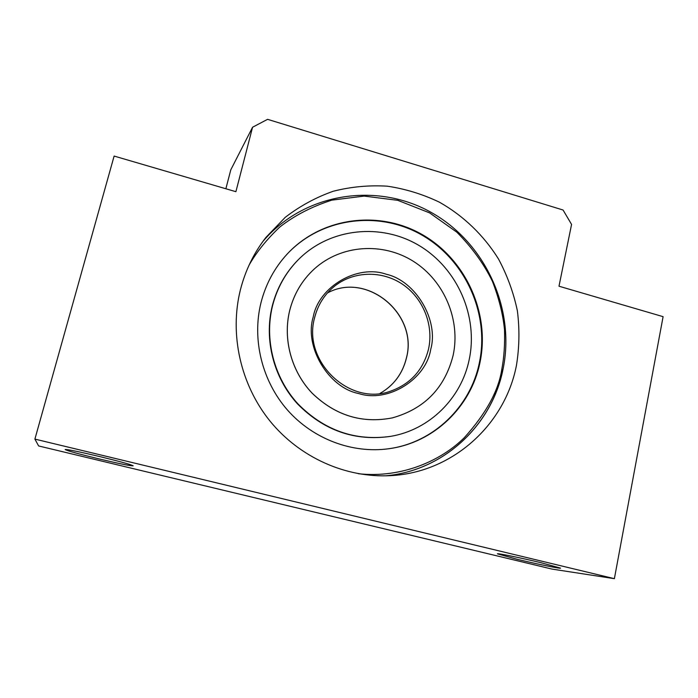 <?xml version="1.0" encoding="UTF-8"?>
<svg xmlns="http://www.w3.org/2000/svg" width="698" height="698" viewBox="0 0 698 698"><rect width="100%" height="100%" fill="white"/><g stroke="black" fill="none" stroke-linecap="round" stroke-linejoin="round"><path stroke-width="1.05" d="M516.415 365.578C504.924 424.803 452.47 472.668 390.592 475.635C346.025 478.139 299.774 457.635 270.021 421.103C240.417 384.467 229.249 333.993 240.478 289.504C245.487 270.143 253.967 252.781 265.938 237.407L285.238 217.348C299.939 206.041 315.941 197.342 333.251 191.243C351.015 186.741 369.033 185.057 387.311 186.183C405.442 188.896 422.814 194.236 439.426 202.193C463.489 215.813 483.749 235.331 498.477 258.958C507.237 275.344 513.536 292.602 517.366 310.75C519.713 329.116 519.391 347.395 516.415 365.578M517.227 559.307C536.736 564.019 561.524 569.079 560.503 568.102L541.046 562.728C520.839 557.842 496.173 552.842 497.447 553.854L517.227 559.307M98.409 458.743C119.192 463.664 130.779 466.02 133.178 465.828C131.564 464.711 120.614 461.675 100.32 456.719C79.127 451.702 67.401 449.311 65.158 449.529C67.148 450.76 78.237 453.831 98.409 458.743M571.566 224.424L558.993 286.215L663.1 316.665L614.38 578.668L34.9 439.103L114.123 156.064L235.898 191.688L252.571 127.228L267.578 119.332L563.068 210.019L571.566 224.424M225.873 188.757L230.802 169.806L252.571 127.228M614.38 578.668L552.118 569.106L38.626 445.952L34.9 439.103M313.201 317.04C318.689 286.407 357.769 264.062 386.256 274.244C415.642 280.753 439.033 320.251 430.745 349.288C426.094 379.267 388.062 403.182 358.667 393.532C328.444 387.678 304.005 346.618 313.201 317.04M388.69 448.744C433.58 442.698 470.435 406.777 479.325 362.96C489.752 314.144 465.723 260.415 422.395 235.357C379.197 210.133 321.368 217.27 286.948 254.299M260.982 302.705C265.755 284.095 274.471 267.892 287.114 254.124C321.525 216.93 379.485 209.688 422.805 234.921C466.247 259.996 490.371 313.847 479.919 362.777C471.002 406.725 433.981 442.75 388.934 448.718C352.49 453.805 313.271 439.199 287.602 410.188C262.029 381.091 251.83 339.464 260.982 302.705M469.152 359.845C461.282 398.122 429.802 429.689 390.959 436.302C355.299 441.389 324.221 430.518 297.749 403.68C273.939 377.539 264.202 339.498 272.508 305.899C277.115 287.873 285.77 272.412 298.474 259.534C330.006 227.827 381.309 222.706 419.393 245.713C457.574 268.608 478.496 316.464 469.152 359.845M298.474 259.534L298.151 259.848C285.465 272.717 276.827 288.161 272.22 306.16C263.923 339.717 273.642 377.705 297.427 403.802C323.863 430.605 354.898 441.459 390.514 436.381L390.959 436.302M314.388 268.887L314.414 268.861C341.287 244.579 382.966 241.944 413.617 261.471C444.329 280.919 460.82 320.05 453.115 355.422C444.818 387.992 424.576 408.81 392.381 417.875C362.201 423.756 335.511 415.572 312.303 393.323C291.476 371.633 282.681 339.237 289.679 310.584C293.902 293.998 302.147 280.09 314.414 268.861L314.388 268.887C302.121 280.116 293.875 294.024 289.661 310.601C282.655 339.245 291.45 371.65 312.276 393.332C335.485 415.58 362.175 423.765 392.355 417.884L392.355 417.884M249.16 264.952C256.681 251.899 266.889 239.266 279.758 227.068C294.416 215.56 311.77 206.591 331.838 200.143L364.208 196.086L397.808 200.343L429.602 212.881L456.867 232.207C472.145 247.668 484.002 264.053 492.43 281.355C499 298.412 503.022 314.554 504.514 329.788C504.959 344.193 504.078 357.202 501.888 368.806C498.747 390.409 486.209 413.373 464.283 437.698C441.258 460.558 401.978 478.444 358.397 473.724M314.606 317.669C317.965 304.511 324.832 293.849 335.214 285.674C354.479 270.807 382.53 270.527 402.877 284.505C423.241 298.456 433.859 325.076 428.537 349.035C423.241 369.966 410.537 384.022 390.426 391.212C349.436 406.376 302.208 361.119 314.615 317.721C317.965 304.537 324.823 293.849 335.214 285.674M406.489 357.847C418.346 314.039 366.974 271.321 327.423 292.977C366.912 271.348 418.294 314.135 406.419 357.908C402.606 373.605 393.794 385.453 379.982 393.445C393.838 385.436 402.667 373.57 406.489 357.847M502.9 369.425C491.889 425.248 443.518 470.81 385.479 475.835C443.57 470.81 492.003 425.187 503.014 369.338C515.752 308.56 484.997 242.014 430.483 212.018C376.17 181.794 303.892 192.98 262.867 241.491"/></g></svg>
